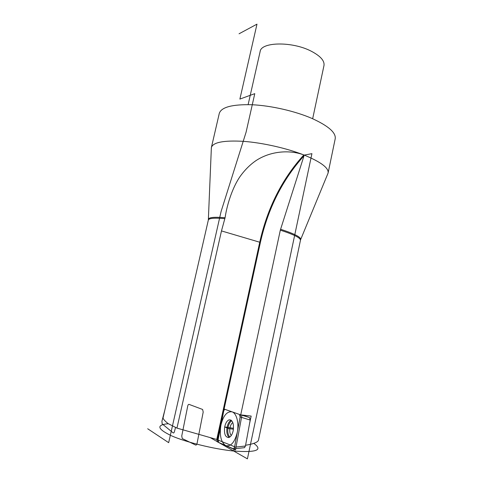 <?xml version="1.0" encoding="UTF-8"?>
<svg xmlns="http://www.w3.org/2000/svg" width="483" height="483" viewBox="0 0 483 483"><rect width="100%" height="100%" fill="white"/><g stroke="black" fill="none" stroke-linecap="round" stroke-linejoin="round"><path stroke-width="0.72" d="M300.613 239.713L300.462 240.286C300.68 237.956 293.966 234.575 280.321 230.149L240.721 414.879L224.112 409.035L260.391 242.418L221.48 230.922L176.947 428.101L168.09 423.585C164.274 420.512 162.626 418.453 163.157 417.409L163.2 417.252M221.48 230.922L225.084 217.724C227.318 202.685 233.301 186.281 239.96 176.681C244.827 169.865 250.309 164.419 256.413 160.338C271.337 150.732 290.283 149.802 303.831 154.94L304.018 155.798L280.321 230.149M240.721 414.879L251.16 416.08L249.518 423.808M258.532 439.922L258.526 439.941C258.212 442.084 253.901 443.859 245.587 445.266M176.947 428.101L216.758 439.47L259.721 242.297C267.425 207.968 282.126 178.849 303.831 154.94C286.654 148.203 262.462 142.751 243.523 141.344C223.907 140.245 213.208 142.262 211.415 147.393L211.331 148.704M216.782 439.361L218.032 440.067L216.758 439.47M280.563 229.25C294.111 233.651 300.831 237.038 300.728 239.393L328.096 173.047C328.899 167.981 320.947 161.998 304.242 155.097L311.921 153.666L247.417 458.85L216.789 441.396L217.181 439.615M303.831 154.934L304.242 155.097M253.774 443.37C263.217 450.114 256.527 452.674 233.712 451.037L234.629 446.739L218.032 440.067L224.112 409.035M219.27 113.487L219.294 113.366C221.353 107.135 232.257 104.256 252.005 104.739C271.054 105.614 295.161 111.132 312.036 118.462C328.482 125.966 336.204 132.759 335.19 138.85L328.096 173.047M248.129 104.618L260.138 51.536C261.019 41.864 292.275 41.218 311.293 51.222C320.507 56.07 324.733 60.852 323.972 65.573L312.664 118.733M218.666 442.464L233.603 448.888L234.527 447.204L240.154 416.956L239.477 414.438L224.746 409.3L223.587 411.033L218.081 439.947L218.666 442.464L233.06 448.9C233.736 449.093 234.231 448.532 234.527 447.204L240.154 416.956L239.477 414.438L224.969 409.336C224.335 409.216 223.877 409.777 223.587 411.033L218.081 439.947L218.666 442.464M233.518 428.288L224.68 426.966C225.537 423.023 227.01 420.651 229.111 419.848C232.589 419.92 233.971 423.434 233.253 430.389C232.401 434.338 230.934 436.717 228.857 437.538C225.313 437.435 223.925 433.909 224.68 426.966L228.918 428.656L233.434 429.206M242.551 415.12L249.506 417.56L250.206 420.053L245.449 446.02L244.525 447.681L244.042 447.723M231.26 435.545C229.86 433.843 229.431 431.277 229.962 427.86C230.5 425.263 231.448 423.494 232.806 422.559M239.055 33.786L256.98 24.15L239.882 99.081L254.776 93.654L246.095 132.161L221.087 211.518L168.664 442.663L147.683 428.759M210.171 437.586L233.712 451.037C213.83 449.069 186.16 442.253 171.495 435.799C157.144 428.886 156.075 424.859 168.295 423.706M240.552 414.819L241.917 415.302L235.481 449.987L217.682 442.023L223.973 408.992L240.552 414.819L223.973 408.986L217.682 442.023L234.128 449.377L240.552 414.819M237.352 432.025C239.109 422.752 236.531 413.291 232.088 411.842C226.95 411.166 223.2 415.7 220.846 425.438C219.415 435.594 221.039 442.319 225.724 445.622C230.946 446.775 234.823 442.241 237.352 432.025M197.088 443.279C196.768 444.65 196.291 445.235 195.651 445.042L182.236 438.546L181.747 435.962L187.706 406.143C188.008 404.851 188.461 404.265 189.058 404.38L202.619 409.463L203.198 412.047L197.088 443.279M175.522 427.431L174.466 431.524C174.097 432.744 173.651 433.197 173.125 432.877L162.161 423.845L161.92 421.285L164.812 410.206M224.867 218.636C214.452 217.748 208.94 218.213 208.342 220.031L208.336 220.073M208.439 219.517L208.475 219.113C209.175 217.314 214.712 216.849 225.084 217.724M260.391 242.418C268.011 208.421 282.555 179.549 304.018 155.798M217.428 439.723L222.977 414.245M245.449 446.02L234.527 447.204M250.206 420.053L240.154 416.956M249.506 417.56L241.011 414.915M231.81 420.82C230.011 421.828 228.755 424.032 228.042 427.431C227.366 431.862 227.982 435.062 229.878 437.018M229.159 437.429C227.052 435.467 226.358 432.074 227.076 427.262C227.867 423.555 229.244 421.224 231.218 420.258M211.373 147.575L208.342 220.031L163.163 417.409M300.462 240.286L258.526 439.941M219.294 113.366L211.415 147.393M244.525 447.669L233.627 448.87M229.111 419.848L230.952 420.083"/></g></svg>

